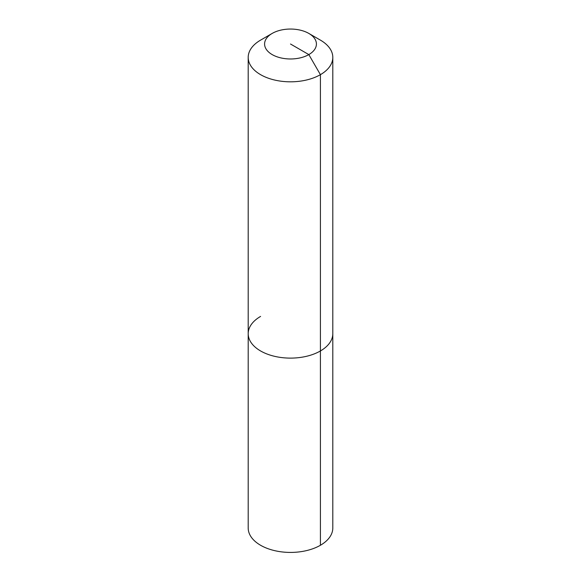 <?xml version="1.0" encoding="UTF-8"?>
<svg xmlns="http://www.w3.org/2000/svg" width="581" height="581" viewBox="0 0 581 581"><rect width="100%" height="100%" fill="white"/><g stroke="black" fill="none" stroke-linecap="round" stroke-linejoin="round"><path stroke-width="0.87" d="M308.823 33.429A25.913 14.961 180 0 1 308.823 54.592A25.913 14.961 180 0 1 272.177 54.592A25.913 14.961 180 0 1 272.177 33.429A25.913 14.961 180 0 1 308.823 33.429L320.414 40.125A42.304 24.424 180 0 1 332.804 57.396L332.804 527.991A42.304 24.424 180 0 1 320.414 545.268A42.304 24.424 180 0 1 274.312 550.563A42.304 24.424 180 0 1 248.196 527.991L248.196 333.69A42.304 24.424 180 0 1 260.586 316.42M332.804 57.396A42.304 24.424 180 0 1 320.414 74.666L320.414 350.96A42.304 24.424 180 0 0 332.804 333.69A42.304 24.424 180 0 1 320.414 350.96A42.304 24.424 180 0 1 274.312 356.255A42.304 24.424 180 0 1 248.196 333.69A42.304 24.424 180 0 0 274.312 356.255A42.304 24.424 180 0 0 320.414 350.96L320.414 545.268M290.5 44.011L308.823 54.592L320.414 74.666A42.304 24.424 180 0 1 274.312 79.96A42.304 24.424 180 0 1 248.196 57.396A42.304 24.424 180 0 1 260.586 40.125L272.177 33.429L260.586 40.125M248.196 57.396L248.196 333.69"/></g></svg>
